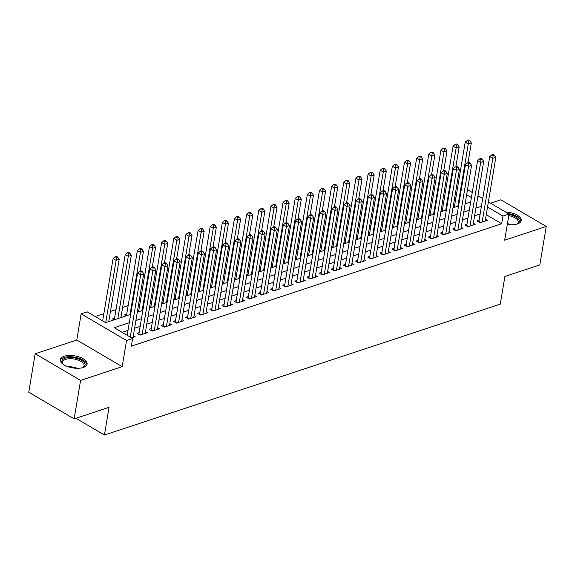 <?xml version="1.0" encoding="UTF-8"?>
<svg xmlns="http://www.w3.org/2000/svg" width="575" height="575" viewBox="0 0 575 575"><rect width="100%" height="100%" fill="white"/><g stroke="black" fill="none" stroke-linecap="round" stroke-linejoin="round"><path stroke-width="0.86" d="M507.294 224.458A13.613 6.109 9.5 0 0 517.335 223.963A13.613 6.109 9.5 0 0 521.194 220.592A13.613 6.109 9.5 0 0 505.475 211.959M64.098 356.248A13.613 6.109 9.5 0 0 60.246 359.619A13.613 6.109 9.5 0 0 68.087 366.742A13.613 6.109 9.5 0 0 83.238 367.482A13.613 6.109 9.5 0 0 87.098 364.112A13.613 6.109 9.5 0 0 79.257 356.989A13.613 6.109 9.5 0 0 64.098 356.248M75.914 418.284L104.427 435.016L500.272 304.139L504.908 276.453L539.817 264.91L546.25 226.449L500.854 199.805L490.568 203.205M104.427 435.016L109.056 407.323L74.146 418.866L28.75 392.222L35.183 353.762L80.586 380.406L122.173 366.656L126.55 340.501L81.147 313.864L87.22 311.851L105.628 322.654L130.69 314.367M122.173 366.656L76.777 340.012L35.183 353.762M76.777 340.012L81.147 313.864M455.997 197.196L454.703 197.627M443.857 201.214L442.556 201.638M431.71 205.225L430.416 205.656M419.57 209.243L418.269 209.674M407.431 213.253L406.13 213.684M395.284 217.271L393.99 217.702M383.144 221.282L381.843 221.713M370.997 225.299L369.703 225.731M358.857 229.317L357.564 229.741M346.718 233.328L345.417 233.759M334.571 237.346L333.277 237.77M322.431 241.356L321.13 241.787M310.284 245.374L308.991 245.798M298.145 249.385L296.851 249.816M286.005 253.403L284.704 253.827M273.858 257.413L272.564 257.844M261.718 261.431L260.418 261.862M249.572 265.442L248.278 265.873M237.432 269.459L236.138 269.891M225.292 273.47L223.991 273.901M213.145 277.488L211.852 277.919M201.006 281.506L199.705 281.93M188.866 285.516L187.565 285.947M176.719 289.534L175.425 289.958M164.579 293.545L163.278 293.976M152.433 297.562L151.139 297.987M140.293 301.573L138.999 302.004M128.153 305.591L122.612 307.424M116.006 309.602L110.465 311.434M103.867 313.619L95.141 316.502M74.146 418.866L80.586 380.406M479.09 220.239L476.97 220.944L480.032 222.741L487.32 220.333L485.494 219.262M466.95 224.25L464.823 224.954L467.892 226.758L475.18 224.343L473.347 223.272M454.803 228.268L452.683 228.972L455.752 230.769L463.033 228.361L461.207 227.29M442.664 232.278L440.536 232.983L443.605 234.787L450.893 232.372L449.068 231.301M430.524 236.296L428.397 237.001L431.466 238.798L438.747 236.39L436.921 235.319M418.377 240.307L416.257 241.011L419.319 242.815L426.607 240.408L424.781 239.329M406.238 244.325L404.11 245.029L407.179 246.826L414.467 244.418L412.634 243.347M394.098 248.342L391.97 249.04L395.039 250.844L402.32 248.436L400.495 247.358M381.951 252.353L379.831 253.057L382.893 254.854L390.181 252.447L388.355 251.376M369.811 256.371L367.684 257.068L370.753 258.872L378.041 256.464L376.208 255.386M357.664 260.382L355.544 261.086L358.613 262.883L365.894 260.475L364.068 259.404M345.525 264.399L343.397 265.097L346.466 266.901L353.754 264.493L351.922 263.422M333.385 268.41L331.257 269.114L334.327 270.911L341.607 268.503L339.782 267.433M321.238 272.428L319.118 273.132L322.18 274.929L329.468 272.521L327.642 271.45M309.098 276.438L306.971 277.143L310.04 278.947L317.328 276.532L315.495 275.461M296.952 280.456L294.831 281.161L297.9 282.957L305.181 280.55L303.356 279.479M284.812 284.467L282.684 285.171L285.753 286.975L293.042 284.56L291.216 283.489M272.672 288.485L270.545 289.189L273.614 290.986L280.895 288.578L279.069 287.507M260.525 292.502L258.405 293.2L261.467 295.004L268.755 292.596L266.929 291.518M248.386 296.513L246.258 297.217L249.327 299.014L256.615 296.607L254.783 295.536M236.239 300.531L234.118 301.228L237.188 303.032L244.468 300.624L242.643 299.546M224.099 304.542L221.972 305.246L225.041 307.043L232.329 304.635L230.503 303.564M211.959 308.559L209.832 309.257L212.901 311.061L220.182 308.653L218.356 307.575M199.812 312.57L197.692 313.274L200.754 315.071L208.042 312.663L206.217 311.592M187.673 316.588L185.545 317.285L188.614 319.089L195.903 316.681L194.07 315.61M175.533 320.598L173.406 321.303L176.475 323.1L183.756 320.692L181.93 319.621M163.386 324.616L161.259 325.321L164.328 327.118L171.616 324.71L169.79 323.639M151.247 328.627L149.119 329.331L152.188 331.135L159.476 328.72L157.643 327.649M139.1 332.645L136.979 333.349L140.048 335.146L147.329 332.738L145.504 331.667M114.562 318.241L112.434 318.945L114.022 319.88M126.701 314.23L124.581 314.935L126.169 315.862M138.848 310.213L137.547 310.644M150.988 306.202L149.694 306.626M163.135 302.184L161.834 302.615M175.274 298.173L173.981 298.598M187.414 294.156L186.12 294.587M199.561 290.145L198.26 290.569M211.701 286.127L210.407 286.558M223.847 282.109L222.547 282.541M235.987 278.099L234.686 278.53M248.127 274.081L246.833 274.512M260.274 270.07L258.973 270.502M272.413 266.053L271.12 266.484M284.553 262.042L283.259 262.466M296.7 258.024L295.399 258.455M308.84 254.013L307.546 254.438M320.987 249.996L319.686 250.427M333.126 245.985L331.832 246.409M345.266 241.967L343.972 242.398M357.413 237.957L356.112 238.381M369.552 233.939L368.259 234.37M381.699 229.921L380.398 230.352M393.839 225.91L392.545 226.342M405.979 221.893L404.685 222.324M418.126 217.882L416.825 218.313M430.265 213.864L428.972 214.295M442.412 209.853L441.111 210.278M466.763 203.255L465.369 202.436M138.309 311.851L137.432 311.334M150.456 307.833L149.579 307.323M162.596 303.823L161.719 303.305M174.735 299.805L173.858 299.295M186.882 295.794L186.005 295.277M199.022 291.777L198.145 291.259M211.169 287.759L210.292 287.248M223.308 283.748L222.432 283.231M235.448 279.73L234.571 279.22M247.595 275.72L246.718 275.202M259.735 271.702L258.858 271.192M271.882 267.691L271.005 267.174M284.021 263.673L283.144 263.163M296.161 259.663L295.284 259.145M308.308 255.645L307.431 255.135M320.447 251.634L319.571 251.117M332.587 247.617L331.71 247.099M344.734 243.606L343.857 243.088M356.874 239.588L355.997 239.071M369.021 235.57L368.144 235.06M381.16 231.56L380.283 231.042M393.3 227.542L392.423 227.032M405.447 223.531L404.57 223.014M417.587 219.513L416.71 219.003M429.733 215.503L428.857 214.985M441.873 211.485L440.996 210.975M454.013 207.474L453.136 206.957M454.552 205.836L453.251 206.267M129.296 322.712L114.217 327.692L132.624 338.495L131.337 346.186L501.68 223.747L486.256 214.698M480.139 213.979L474.598 215.812M468 217.997L462.458 219.83M455.853 222.007L450.311 223.84M443.713 226.025L438.172 227.858M431.566 230.043L426.025 231.869M419.427 234.054L413.885 235.887M407.287 238.072L401.745 239.897M395.14 242.082L389.598 243.915M383 246.1L377.459 247.933M370.853 250.111L365.319 251.943M358.714 254.128L353.172 255.961M346.574 258.139L341.033 259.972M334.427 262.157L328.886 263.99M322.287 266.168L316.746 268M310.141 270.185L304.606 272.018M298.001 274.196L292.459 276.029M285.861 278.214L280.32 280.047M273.714 282.232L268.173 284.057M261.575 286.242L256.033 288.075M249.435 290.26L243.893 292.093M237.288 294.271L231.747 296.103M225.148 298.288L219.607 300.121M213.002 302.299L207.46 304.132M200.862 306.317L195.32 308.15M188.722 310.327L183.181 312.16M176.575 314.345L171.034 316.178M164.436 318.356L158.894 320.189M152.289 322.374L146.754 324.207M140.149 326.384L134.607 328.217M128.009 330.402L122.137 332.343M131.646 337.92L135.19 336.756L133.357 335.678M488.391 201.933L509.04 214.044L504.663 240.199L546.25 226.449M509.04 214.044L502.967 216.056L487.543 207M501.68 223.747L502.967 216.056M132.624 338.495L126.55 340.501M467.504 189.671L472.269 192.467M477.947 195.802L482.713 198.598M471.421 197.541L466.656 194.745M137.288 312.189L142.83 310.356M149.435 308.171L154.977 306.338M161.575 304.161L167.117 302.328M173.722 300.143L179.256 298.31M185.862 296.125L191.403 294.299M198.001 292.114L203.543 290.282M210.148 288.097L215.69 286.271M222.288 284.086L227.829 282.253M234.435 280.068L239.969 278.235M246.574 276.058L252.116 274.225M258.714 272.04L264.256 270.207M270.861 268.029L276.402 266.196M283.001 264.011L288.542 262.178M295.14 260.001L300.682 258.168M307.287 255.983L312.829 254.15M319.427 251.972L324.968 250.139M331.574 247.954L337.115 246.122M343.713 243.937L349.255 242.111M355.853 239.926L361.395 238.093M368 235.908L373.542 234.083M380.14 231.897L385.681 230.065M392.287 227.88L397.821 226.047M404.426 223.869L409.968 222.036M416.566 219.851L422.107 218.018M428.713 215.841L434.254 214.008M440.853 211.823L446.394 209.99M452.999 207.812L458.534 205.979M465.139 203.794L470.681 201.962M481.426 206.288L475.884 208.121M469.286 210.306L463.745 212.139M457.139 214.317L451.598 216.15M445 218.335L439.458 220.167M432.853 222.345L427.318 224.178M420.713 226.363L415.172 228.196M408.573 230.374L403.032 232.207M396.427 234.392L390.885 236.224M384.287 238.409L378.745 240.235M372.147 242.42L366.606 244.253M360 246.438L354.459 248.263M347.861 250.448L342.319 252.281M335.714 254.466L330.172 256.299M323.574 258.477L318.033 260.31M311.434 262.495L305.893 264.327M299.287 266.505L293.746 268.338M287.148 270.523L281.606 272.356M275.001 274.534L269.459 276.367M262.861 278.552L257.32 280.384M250.722 282.562L245.18 284.395M238.575 286.58L233.033 288.413M226.435 290.598L220.893 292.423M214.288 294.608L208.754 296.441M202.148 298.626L196.607 300.452M190.009 302.637L184.467 304.47M177.862 306.655L172.32 308.488M165.722 310.665L160.181 312.498M153.575 314.683L148.041 316.516M141.436 318.694L135.894 320.527M130.252 337.108L140.688 274.771L143.721 273.765L133.062 337.453M127.183 335.304L137.619 272.967L140.688 274.771L141.012 271.925L142.226 271.529L140.997 270.803L139.782 271.206L141.012 271.925M139.782 271.206L137.619 272.967M143.721 273.765L142.226 271.529M108.761 321.619L119.183 259.368L116.143 260.367L113.074 258.57L102.645 320.908M116.473 257.528L117.681 257.126L116.459 256.407L115.244 256.809L116.473 257.528L116.143 260.367L105.728 322.625M117.681 257.126L119.183 259.368M113.074 258.57L115.244 256.809M63.588 364.615A11.78 5.283 -170.5 0 1 62.977 364.033A11.78 5.283 -170.5 0 1 65.183 358.239A11.78 5.283 -170.5 0 1 80.888 359.964A11.78 5.283 -170.5 0 1 83.073 367.396A11.78 5.283 -170.5 0 1 82.311 367.748M82.627 367.619A10.911 4.895 9.5 0 0 84.094 365.664A10.911 4.895 9.5 0 0 77.812 359.957A10.911 4.895 9.5 0 0 65.665 359.368A10.911 4.895 9.5 0 0 62.574 362.063A10.911 4.895 9.5 0 0 63.329 364.385M86.847 364.895A13.527 6.066 9.5 0 0 78.574 358.103A13.527 6.066 9.5 0 0 63.954 357.513A13.527 6.066 9.5 0 0 60.231 360.446M508.968 214.461A11.78 5.283 -170.5 0 1 510.514 214.798A11.78 5.283 -170.5 0 1 517.169 223.876A11.78 5.283 -170.5 0 1 516.408 224.236M516.724 224.099A10.911 4.895 9.5 0 0 518.19 222.151A10.911 4.895 9.5 0 0 510.169 215.927A10.911 4.895 9.5 0 0 508.774 215.618M520.936 221.375A13.527 6.066 9.5 0 0 510.952 214.094A13.527 6.066 9.5 0 0 508.149 213.526M142.169 334.442L152.828 270.753L155.861 269.754L145.209 333.442M138.748 334.384A1.747 1.013 120.4 0 0 138.898 333.874L149.759 268.956L152.828 270.753L153.151 267.914L154.366 267.512L153.137 266.793L151.929 267.195L153.151 267.914M151.929 267.195L149.759 268.956M155.861 269.754L154.366 267.512M154.316 330.431L164.968 266.743L168.008 265.736L157.349 329.425M150.894 330.373A1.747 1.013 120.4 0 0 151.038 329.863L161.906 264.938L164.968 266.743L165.298 263.896L166.513 263.501L165.284 262.775L164.069 263.178L165.298 263.896M164.069 263.178L161.906 264.938M168.008 265.736L166.513 263.501M166.455 326.413L177.114 262.725L180.147 261.726L169.488 325.414M163.034 326.356A1.747 1.013 120.4 0 0 163.178 325.845L174.045 260.928L177.114 262.725L177.438 259.886L178.653 259.483L177.423 258.764L176.209 259.167L177.438 259.886M176.209 259.167L174.045 260.928M180.147 261.726L178.653 259.483M178.595 322.402L189.254 258.714L192.294 257.708L181.635 321.396M175.181 322.345A1.747 1.013 120.4 0 0 175.325 321.835L186.185 256.91L189.254 258.714L189.577 255.868L190.792 255.465L189.57 254.747L188.356 255.149L189.577 255.868M188.356 255.149L186.185 256.91M192.294 257.708L190.792 255.465M120.908 317.601L131.323 255.35L128.29 256.357L125.221 254.553L114.353 319.477A1.747 1.013 -59.6 0 1 114.281 319.793M128.613 253.51L129.828 253.115L128.599 252.389L127.384 252.792L128.613 253.51L128.29 256.357L117.868 318.607M129.828 253.115L131.323 255.35M125.221 254.553L127.384 252.792M140.163 271.084L143.463 251.333L140.429 252.339L137.36 250.542L126.5 315.459A1.747 1.013 -59.6 0 1 126.421 315.783M140.753 249.5L141.968 249.097L140.746 248.378L139.531 248.781L140.753 249.5L140.429 252.339L130.015 314.59M141.968 249.097L143.463 251.333M137.36 250.542L139.531 248.781M152.303 267.066L155.609 247.322L152.569 248.328L149.507 246.524L138.64 311.442A1.747 1.013 -59.6 0 1 138.561 311.765M152.9 245.482L154.114 245.079L152.885 244.361L151.671 244.763L152.9 245.482L152.569 248.328L142.154 310.579M154.114 245.079L155.609 247.322M149.507 246.524L151.671 244.763M164.443 263.055L167.749 243.304L164.716 244.31L161.647 242.513L150.787 307.431A1.747 1.013 -59.6 0 1 150.708 307.754M165.039 241.471L166.254 241.069L165.025 240.35L163.81 240.752L165.039 241.471L164.716 244.31L154.294 306.561M166.254 241.069L167.749 243.304M161.647 242.513L163.81 240.752M190.742 318.385L201.401 254.696L204.434 253.69L193.775 317.386M187.321 318.327A1.747 1.013 120.4 0 0 187.464 317.817L198.332 252.899L201.401 254.696L201.724 251.857L202.939 251.455L201.71 250.736L200.495 251.138L201.724 251.857M200.495 251.138L198.332 252.899M204.434 253.69L202.939 251.455M176.59 259.037L179.896 239.293L176.856 240.292L173.787 238.496L162.926 303.413A1.747 1.013 -59.6 0 1 162.847 303.737M177.179 237.453L178.394 237.051L177.172 236.332L175.957 236.735L177.179 237.453L176.856 240.292L166.441 302.551M178.394 237.051L179.896 239.293M173.787 238.496L175.957 236.735M202.882 314.374L213.541 250.686L216.574 249.679L205.915 313.368M199.46 314.317A1.747 1.013 120.4 0 0 199.611 313.799L210.472 248.882L213.541 250.686L213.864 247.839L215.079 247.437L213.85 246.718L212.635 247.121L213.864 247.839M212.635 247.121L210.472 248.882M216.574 249.679L215.079 247.437M188.729 255.027L192.036 235.276L189.002 236.282L185.933 234.485L175.066 299.402A1.747 1.013 -59.6 0 1 174.994 299.726M189.326 233.443L190.541 233.04L189.312 232.322L188.097 232.724L189.326 233.443L189.002 236.282L178.581 298.533M190.541 233.04L192.036 235.276M185.933 234.485L188.097 232.724M215.021 310.356L225.68 246.668L228.721 245.662L218.062 309.35M211.607 310.299A1.747 1.013 120.4 0 0 211.751 309.788L222.618 244.871L225.68 246.668L226.011 243.829L227.226 243.426L225.997 242.708L224.782 243.11L226.011 243.829M224.782 243.11L222.618 244.871M228.721 245.662L227.226 243.426M200.876 251.009L204.175 231.265L201.142 232.264L198.073 230.467L187.213 295.385A1.747 1.013 -59.6 0 1 187.134 295.708M201.466 229.425L202.68 229.022L201.451 228.304L200.244 228.706L201.466 229.425L201.142 232.264L190.728 294.522M202.68 229.022L204.175 231.265M198.073 230.467L200.244 228.706M227.168 306.346L237.827 242.65L240.86 241.651L230.201 305.339M223.747 306.288A1.747 1.013 120.4 0 0 223.891 305.771L234.758 240.853L237.827 242.65L238.151 239.811L239.365 239.408L238.136 238.69L236.922 239.092L238.151 239.811M236.922 239.092L234.758 240.853M240.86 241.651L239.365 239.408M213.016 246.998L216.322 227.247L213.282 228.253L210.22 226.449L199.353 291.374A1.747 1.013 -59.6 0 1 199.273 291.69M213.612 225.414L214.827 225.012L213.598 224.293L212.383 224.688L213.612 225.414L213.282 228.253L202.867 290.504M214.827 225.012L216.322 227.247M210.22 226.449L212.383 224.688M239.308 302.328L249.967 238.639L253 237.633L242.348 301.322M235.894 302.27A1.747 1.013 120.4 0 0 236.037 301.76L246.898 236.835L249.967 238.639L250.29 235.8L251.505 235.398L250.283 234.679L249.068 235.074L250.29 235.8M249.068 235.074L246.898 236.835M253 237.633L251.505 235.398M225.156 242.981L228.462 223.237L225.429 224.236L222.36 222.439L211.499 287.356A1.747 1.013 -59.6 0 1 211.42 287.68M225.752 221.397L226.967 220.994L225.738 220.275L224.523 220.678L225.752 221.397L225.429 224.236L215.007 286.494M226.967 220.994L228.462 223.237M222.36 222.439L224.523 220.678M251.455 298.31L262.107 234.622L265.147 233.623L254.488 297.311M248.033 298.26A1.747 1.013 120.4 0 0 248.177 297.742L259.045 232.825L262.107 234.622L262.437 231.783L263.652 231.38L262.423 230.661L261.208 231.064L262.437 231.783M261.208 231.064L259.045 232.825M265.147 233.623L263.652 231.38M237.303 238.97L240.609 219.219L237.568 220.225L234.499 218.421L223.639 283.346A1.747 1.013 -59.6 0 1 223.56 283.662M237.892 217.386L239.107 216.983L237.885 216.257L236.67 216.66L237.892 217.386L237.568 220.225L227.154 282.476M239.107 216.983L240.609 219.219M234.499 218.421L236.67 216.66M263.594 294.299L274.253 230.611L277.287 229.605L266.627 293.293M260.173 294.242A1.747 1.013 120.4 0 0 260.324 293.732L271.184 228.807L274.253 230.611L274.577 227.772L275.792 227.369L274.562 226.651L273.348 227.046L274.577 227.772M273.348 227.046L271.184 228.807M277.287 229.605L275.792 227.369M249.442 234.952L252.748 215.208L249.715 216.207L246.646 214.41L235.779 279.328A1.747 1.013 -59.6 0 1 235.7 279.651M250.039 213.368L251.253 212.966L250.024 212.247L248.81 212.649L250.039 213.368L249.715 216.207L239.293 278.465M251.253 212.966L252.748 215.208M246.646 214.41L248.81 212.649M275.734 290.282L286.393 226.593L289.433 225.594L278.774 289.283M272.32 290.224A1.747 1.013 120.4 0 0 272.464 289.714L283.324 224.796L286.393 226.593L286.724 223.754L287.931 223.352L286.709 222.633L285.495 223.035L286.724 223.754M285.495 223.035L283.324 224.796M289.433 225.594L287.931 223.352M261.589 230.942L264.888 211.19L261.855 212.197L258.786 210.393L247.926 275.317A1.747 1.013 -59.6 0 1 247.847 275.633M262.178 209.35L263.393 208.955L262.164 208.229L260.949 208.632L262.178 209.35L261.855 212.197L251.44 274.447M263.393 208.955L264.888 211.19M258.786 210.393L260.949 208.632M287.881 286.271L298.54 222.583L301.573 221.576L290.914 285.265M284.46 286.213A1.747 1.013 120.4 0 0 284.603 285.703L295.471 220.778L298.54 222.583L298.863 219.736L300.078 219.341L298.849 218.615L297.634 219.018L298.863 219.736M297.634 219.018L295.471 220.778M301.573 221.576L300.078 219.341M273.729 226.924L277.035 207.18L273.995 208.179L270.933 206.382L260.065 271.299A1.747 1.013 -59.6 0 1 259.986 271.623M274.325 205.34L275.54 204.937L274.311 204.218L273.096 204.621L274.325 205.34L273.995 208.179L263.58 270.437M275.54 204.937L277.035 207.18M270.933 206.382L273.096 204.621M300.021 282.253L310.68 218.565L313.713 217.566L303.061 281.254M296.599 282.196A1.747 1.013 120.4 0 0 296.75 281.685L307.611 216.768L310.68 218.565L311.003 215.726L312.218 215.323L310.996 214.604L309.781 215.007L311.003 215.726M309.781 215.007L307.611 216.768M313.713 217.566L312.218 215.323M285.868 222.906L289.175 203.162L286.142 204.168L283.072 202.364L272.205 267.289A1.747 1.013 -59.6 0 1 272.133 267.605M286.465 201.322L287.68 200.927L286.451 200.201L285.236 200.603L286.465 201.322L286.142 204.168L275.72 266.419M287.68 200.927L289.175 203.162M283.072 202.364L285.236 200.603M312.168 278.243L322.819 214.554L325.86 213.548L315.201 277.236M308.746 278.185A1.747 1.013 120.4 0 0 308.89 277.675L319.757 212.75L322.819 214.554L323.15 211.708L324.365 211.312L323.136 210.587L321.921 210.989L323.15 211.708M321.921 210.989L319.757 212.75M325.86 213.548L324.365 211.312M298.015 218.895L301.314 199.144L298.281 200.15L295.212 198.353L284.352 263.271A1.747 1.013 -59.6 0 1 284.273 263.594M298.605 197.311L299.819 196.909L298.598 196.19L297.383 196.592L298.605 197.311L298.281 200.15L287.867 262.401M299.819 196.909L301.314 199.144M295.212 198.353L297.383 196.592M324.307 274.225L334.966 210.536L337.999 209.537L327.34 273.226M320.886 274.167A1.747 1.013 120.4 0 0 321.037 273.657L331.897 208.739L334.966 210.536L335.29 207.697L336.504 207.295L335.275 206.576L334.061 206.978L335.29 207.697M334.061 206.978L331.897 208.739M337.999 209.537L336.504 207.295M310.155 214.877L313.461 195.133L310.428 196.14L307.359 194.336L296.492 259.253A1.747 1.013 -59.6 0 1 296.412 259.577M310.752 193.293L311.966 192.891L310.737 192.172L309.522 192.575L310.752 193.293L310.428 196.14L300.006 258.391M311.966 192.891L313.461 195.133M307.359 194.336L309.522 192.575M336.447 270.214L347.106 206.526L350.146 205.519L339.487 269.208M333.033 270.157A1.747 1.013 120.4 0 0 333.177 269.646L344.037 204.722L347.106 206.526L347.429 203.679L348.644 203.277L347.422 202.558L346.207 202.961L347.429 203.679M346.207 202.961L344.037 204.722M350.146 205.519L348.644 203.277M322.295 210.867L325.601 191.116L322.568 192.122L319.499 190.325L308.638 255.243A1.747 1.013 -59.6 0 1 308.559 255.566M322.891 189.283L324.106 188.88L322.877 188.162L321.662 188.564L322.891 189.283L322.568 192.122L312.146 254.373M324.106 188.88L325.601 191.116M319.499 190.325L321.662 188.564M348.594 266.196L359.253 202.508L362.286 201.502L351.627 265.197M345.173 266.139A1.747 1.013 120.4 0 0 345.316 265.628L356.184 200.711L359.253 202.508L359.576 199.669L360.791 199.266L359.562 198.548L358.347 198.95L359.576 199.669M358.347 198.95L356.184 200.711M362.286 201.502L360.791 199.266M334.442 206.849L337.748 187.105L334.707 188.104L331.646 186.307L320.778 251.225A1.747 1.013 -59.6 0 1 320.699 251.548M335.038 185.265L336.246 184.862L335.024 184.144L333.809 184.546L335.038 185.265L334.707 188.104L324.293 250.362M336.246 184.862L337.748 187.105M331.646 186.307L333.809 184.546M360.733 262.186L371.393 198.497L374.426 197.491L363.774 261.179M357.312 262.128A1.747 1.013 120.4 0 0 357.463 261.611L368.323 196.693L371.393 198.497L371.716 195.651L372.931 195.248L371.702 194.53L370.494 194.932L371.716 195.651M370.494 194.932L368.323 196.693M374.426 197.491L372.931 195.248M346.581 202.838L349.887 183.087L346.854 184.093L343.785 182.289L332.918 247.214A1.747 1.013 -59.6 0 1 332.846 247.53M347.178 181.254L348.393 180.852L347.163 180.133L345.949 180.528L347.178 181.254L346.854 184.093L336.433 246.344M348.393 180.852L349.887 183.087M343.785 182.289L345.949 180.528M372.88 258.168L383.532 194.479L386.573 193.473L375.913 257.162M369.459 258.11A1.747 1.013 120.4 0 0 369.603 257.6L380.47 192.682L383.532 194.479L383.863 191.64L385.077 191.238L383.848 190.519L382.634 190.922L383.863 191.64M382.634 190.922L380.47 192.682M386.573 193.473L385.077 191.238M358.728 198.821L362.027 179.077L358.994 180.076L355.925 178.279L345.065 243.196A1.747 1.013 -59.6 0 1 344.986 243.52M359.317 177.237L360.532 176.834L359.31 176.115L358.096 176.518L359.317 177.237L358.994 180.076L348.579 242.334M360.532 176.834L362.027 179.077M355.925 178.279L358.096 176.518M385.02 254.157L395.679 190.462L398.712 189.463L388.053 253.151M381.599 254.1A1.747 1.013 120.4 0 0 381.743 253.582L392.61 188.665L395.679 190.462L396.003 187.623L397.217 187.22L395.988 186.501L394.773 186.904L396.003 187.623M394.773 186.904L392.61 188.665M398.712 189.463L397.217 187.22M370.868 194.81L374.174 175.059L371.134 176.065L368.072 174.261L357.204 239.186A1.747 1.013 -59.6 0 1 357.125 239.502M371.464 173.226L372.679 172.823L371.45 172.105L370.235 172.5L371.464 173.226L371.134 176.065L360.719 238.316M372.679 172.823L374.174 175.059M368.072 174.261L370.235 172.5M397.16 250.139L407.819 186.451L410.859 185.445L400.2 249.133M393.746 250.082A1.747 1.013 120.4 0 0 393.889 249.572L404.75 184.647L407.819 186.451L408.142 183.612L409.357 183.209L408.135 182.491L406.92 182.886L408.142 183.612M406.92 182.886L404.75 184.647M410.859 185.445L409.357 183.209M383.007 190.792L386.314 171.048L383.281 172.047L380.212 170.25L369.351 235.168A1.747 1.013 -59.6 0 1 369.272 235.491M383.604 169.208L384.819 168.806L383.59 168.087L382.375 168.489L383.604 169.208L383.281 172.047L372.859 234.305M384.819 168.806L386.314 171.048M380.212 170.25L382.375 168.489M409.307 246.122L419.966 182.433L422.999 181.434L412.34 245.123M405.885 246.071A1.747 1.013 120.4 0 0 406.029 245.554L416.897 180.636L419.966 182.433L420.289 179.594L421.504 179.192L420.275 178.473L419.06 178.875L420.289 179.594M419.06 178.875L416.897 180.636M422.999 181.434L421.504 179.192M395.154 186.782L398.461 167.03L395.42 168.037L392.351 166.232L381.491 231.157A1.747 1.013 -59.6 0 1 381.412 231.473M395.744 165.197L396.958 164.795L395.737 164.069L394.522 164.472L395.744 165.197L395.42 168.037L385.006 230.287M396.958 164.795L398.461 167.03M392.351 166.232L394.522 164.472M421.446 242.111L432.105 178.423L435.138 177.416L424.479 241.105M418.025 242.053A1.747 1.013 120.4 0 0 418.176 241.543L429.036 176.618L432.105 178.423L432.429 175.583L433.643 175.181L432.414 174.462L431.2 174.857L432.429 175.583M431.2 174.857L429.036 176.618M435.138 177.416L433.643 175.181M407.294 182.764L410.6 163.02L407.567 164.019L404.498 162.222L393.631 227.139A1.747 1.013 -59.6 0 1 393.559 227.463M407.891 161.18L409.105 160.777L407.876 160.058L406.662 160.461L407.891 161.18L407.567 164.019L397.145 226.277M409.105 160.777L410.6 163.02M404.498 162.222L406.662 160.461M433.586 238.093L444.245 174.405L447.285 173.406L436.626 237.094M430.172 238.036A1.747 1.013 120.4 0 0 430.316 237.525L441.183 172.608L444.245 174.405L444.576 171.566L445.79 171.163L444.561 170.444L443.347 170.847L444.576 171.566M443.347 170.847L441.183 172.608M447.285 173.406L445.79 171.163M419.441 178.753L422.74 159.002L419.707 160.008L416.638 158.204L405.777 223.129A1.747 1.013 -59.6 0 1 405.698 223.445M420.03 157.162L421.245 156.767L420.016 156.041L418.808 156.443L420.03 157.162L419.707 160.008L409.292 222.259M421.245 156.767L422.74 159.002M416.638 158.204L418.808 156.443M445.733 234.083L456.392 170.394L459.425 169.388L448.766 233.076M442.312 234.025A1.747 1.013 120.4 0 0 442.455 233.515L453.323 168.59L456.392 170.394L456.715 167.548L457.93 167.153L456.701 166.427L455.486 166.829L456.715 167.548M455.486 166.829L453.323 168.59M459.425 169.388L457.93 167.153M431.581 174.735L434.887 154.991L431.847 155.99L428.785 154.193L417.917 219.111A1.747 1.013 -59.6 0 1 417.838 219.434M432.177 153.151L433.392 152.749L432.163 152.03L430.948 152.433L432.177 153.151L431.847 155.99L421.432 218.248M433.392 152.749L434.887 154.991M428.785 154.193L430.948 152.433M457.872 230.065L468.532 166.376L471.565 165.377L460.913 229.066M454.458 230.007A1.747 1.013 120.4 0 0 454.602 229.497L465.463 164.579L468.532 166.376L468.855 163.537L470.07 163.135L468.848 162.416L467.633 162.818L468.855 163.537M467.633 162.818L465.463 164.579M471.565 165.377L470.07 163.135M443.72 170.718L447.027 150.973L443.993 151.98L440.924 150.176L430.064 215.1A1.747 1.013 -59.6 0 1 429.985 215.417M444.317 149.133L445.532 148.738L444.302 148.012L443.088 148.415L444.317 149.133L443.993 151.98L433.572 214.231M445.532 148.738L447.027 150.973M440.924 150.176L443.088 148.415M470.019 226.054L480.678 162.366L483.712 161.359L473.052 225.048M466.598 225.997A1.747 1.013 120.4 0 0 466.742 225.486L477.609 160.562L480.678 162.366L481.002 159.519L482.217 159.124L480.988 158.398L479.773 158.801L481.002 159.519M479.773 158.801L477.609 160.562M483.712 161.359L482.217 159.124M455.867 166.707L459.173 146.956L456.133 147.962L453.064 146.165L442.204 211.083A1.747 1.013 -59.6 0 1 442.125 211.406M456.457 145.123L457.671 144.72L456.449 144.002L455.235 144.404L456.457 145.123L456.133 147.962L445.718 210.213M457.671 144.72L459.173 146.956M453.064 146.165L455.235 144.404M482.159 222.036L492.818 158.348L495.851 157.342L485.192 221.037M478.738 221.979A1.747 1.013 120.4 0 0 478.889 221.468L489.749 156.551L492.818 158.348L493.142 155.509L494.356 155.106L493.127 154.388L491.912 154.79L493.142 155.509M491.912 154.79L489.749 156.551M495.851 157.342L494.356 155.106M468.007 162.689L471.313 142.945L468.28 143.951L465.211 142.147L454.343 207.065A1.747 1.013 -59.6 0 1 454.264 207.388M468.603 141.105L469.818 140.702L468.589 139.984L467.374 140.386L468.603 141.105L468.28 143.951L457.858 206.202M469.818 140.702L471.313 142.945M465.211 142.147L467.374 140.386M68.102 366.749A10.911 4.895 -170.5 0 1 77.352 368.295M507.438 223.632A10.911 4.895 -170.5 0 1 508.825 223.941A10.911 4.895 -170.5 0 1 511.441 224.775M140.695 334.93L138.898 333.874M152.842 330.92L151.038 329.863M164.982 326.902L163.178 325.845M177.122 322.884L175.325 321.835M189.268 318.873L187.464 317.817M201.408 314.856L199.611 313.799M213.555 310.845L211.751 309.788M225.695 306.827L223.891 305.771M237.834 302.817L236.037 301.76M249.981 298.799L248.177 297.742M262.121 294.788L260.324 293.732M274.261 290.77L272.464 289.714M286.408 286.76L284.603 285.703M298.547 282.742L296.75 281.685M310.694 278.731L308.89 277.675M322.834 274.713L321.037 273.657M334.973 270.696L333.177 269.646M347.12 266.685L345.316 265.628M359.26 262.667L357.463 261.611M371.407 258.657L369.603 257.6M383.547 254.639L381.743 253.582M395.686 250.628L393.889 249.572M407.833 246.61L406.029 245.554M419.973 242.6L418.176 241.543M432.12 238.582L430.316 237.525M444.259 234.571L442.455 233.515M456.399 230.553L454.602 229.497M468.546 226.543L466.742 225.486M480.686 222.525L478.889 221.468"/></g></svg>
